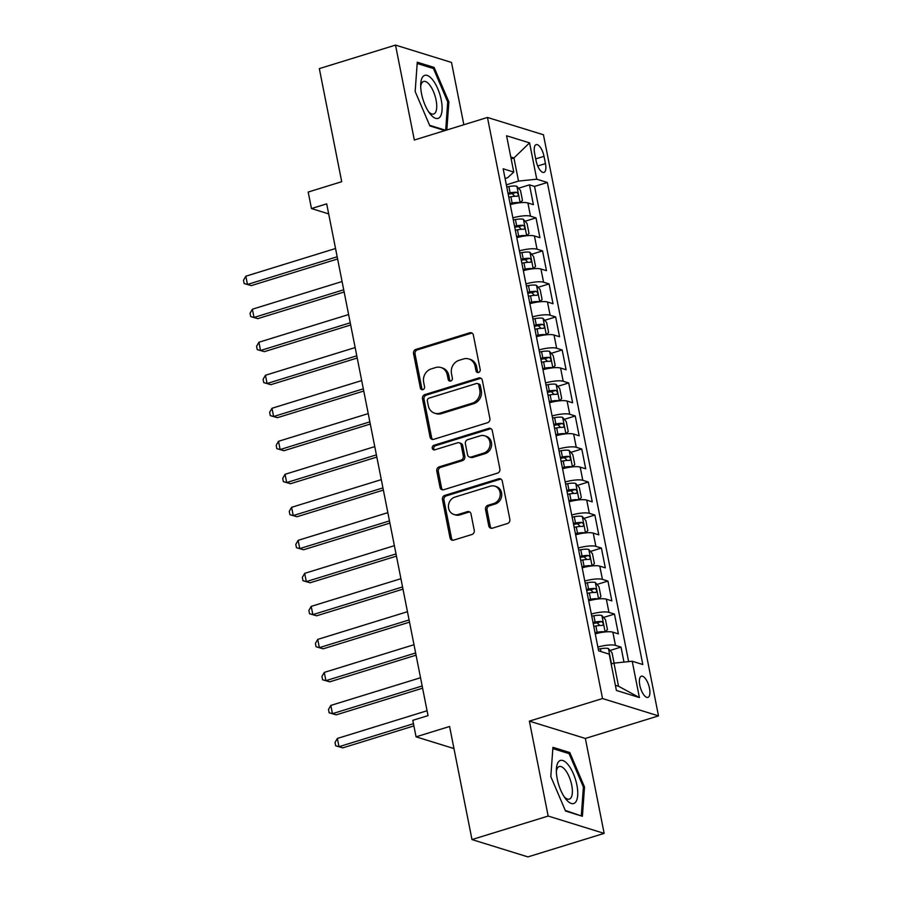 <?xml version="1.0" encoding="UTF-8"?>
<svg xmlns="http://www.w3.org/2000/svg" width="902" height="902" viewBox="0 0 902 902"><rect width="100%" height="100%" fill="white"/><g stroke="black" fill="none" stroke-linecap="round" stroke-linejoin="round"><path stroke-width="1.35" d="M478.545 372.458A2.379 2.12 -72.8 0 0 480.191 369.538L473.37 335.104A3.405 3.022 -72.8 0 0 469.739 332.793L415.89 349.412A3.405 3.022 -72.8 0 0 413.533 353.573L420.355 388.007A2.379 2.12 -72.8 0 0 422.903 389.63A2.379 2.12 -72.8 0 0 424.538 386.71L423.658 382.256A10.88 9.685 -72.8 0 1 431.179 368.929L435.666 367.542A10.88 9.685 -72.8 0 1 440.943 367.52A10.88 9.685 -72.8 0 1 447.291 374.961L448.181 379.415A2.379 2.12 -72.8 0 0 450.718 381.039A2.379 2.12 -72.8 0 0 452.364 378.13L451.485 373.665A10.88 9.685 -72.8 0 1 459.005 360.349L463.493 358.962A10.88 9.685 -72.8 0 1 468.758 358.928A10.88 9.685 -72.8 0 1 475.117 366.37L475.997 370.835A2.379 2.12 -72.8 0 0 478.545 372.458M649.496 688.294A11.083 4.33 72.8 0 0 641.378 676.196A11.083 4.33 72.8 0 0 639.811 685.294A11.083 4.33 72.8 0 0 647.918 697.393A11.083 4.33 72.8 0 0 649.496 688.294M488.76 525.855A3.405 3.022 -72.8 0 0 492.391 528.177L507.499 523.51A3.405 3.022 -72.8 0 0 509.855 519.349L502.279 481.104A3.405 3.022 -72.8 0 0 498.648 478.793L444.799 495.412A3.405 3.022 -72.8 0 0 442.442 499.573L450.019 537.817A3.405 3.022 -72.8 0 0 453.65 540.129L471.904 534.503A3.405 3.022 -72.8 0 0 474.249 530.331L471.013 513.971A3.405 3.022 -72.8 0 0 467.371 511.648L458.329 514.444A9.099 8.095 -72.8 0 1 453.92 514.467A9.099 8.095 -72.8 0 1 448.441 505.819A9.099 8.095 -72.8 0 1 454.89 497.103L490.338 486.167A9.099 8.095 -72.8 0 1 494.747 486.144A9.099 8.095 -72.8 0 1 500.227 494.792A9.099 8.095 -72.8 0 1 493.777 503.508L487.869 505.323A3.405 3.022 -72.8 0 0 485.524 509.495L488.76 525.855L490.271 526.328A3.405 3.022 -72.8 0 0 491.534 528.301M463.842 124.735L451.496 62.43L395.516 45.1L319.331 68.62L341.711 181.697L308.191 192.047L311.461 208.554L326.693 203.852L428.033 715.624L412.789 720.326L416.059 736.833L453.954 748.57M548.168 816.051L604.148 833.38L585.353 738.456L529.373 721.126L548.168 816.051L471.983 839.57L449.591 726.482L416.059 736.833M529.373 721.126L602.525 698.543L487.463 117.452L543.444 134.781L658.505 715.884L602.525 698.543M395.516 45.1L414.322 140.024L487.463 117.452M487.542 422.722A3.405 3.022 -72.8 0 0 489.899 418.562L482.322 380.317A3.405 3.022 -72.8 0 0 478.691 377.994L424.842 394.614A3.405 3.022 -72.8 0 0 422.486 398.785L430.062 437.03A3.405 3.022 -72.8 0 0 433.693 439.342L487.542 422.722M492.3 430.705L499.877 468.95A3.405 3.022 -72.8 0 1 497.521 473.122L443.671 489.741A3.405 3.022 -72.8 0 1 440.041 487.418L436.793 471.058A3.405 3.022 -72.8 0 1 439.15 466.886L460.99 460.144A3.405 3.022 -72.8 0 0 463.335 455.984L461.193 445.126A3.405 3.022 -72.8 0 0 457.551 442.814L434.82 449.827A2.379 2.12 -72.8 0 1 432.227 447.572A2.379 2.12 -72.8 0 1 433.918 445.295L488.67 428.394A3.405 3.022 -72.8 0 1 492.3 430.705M604.148 833.38L527.952 856.9L471.983 839.57M623.981 662.102L621.004 647.095L610.068 650.477M597.879 647.084A13.857 3.292 -11.2 0 1 615.48 645.392L612.864 632.178L618.389 633.892L614.465 614.082L603.528 617.453M591.34 614.07A13.857 3.292 -11.2 0 1 608.951 612.368L606.336 599.165L611.849 600.879L607.937 581.068L596.989 584.44M584.8 581.057A13.857 3.292 -11.2 0 1 602.412 579.355L599.796 566.152L605.321 567.854L601.397 548.044L590.46 551.426M578.261 548.033A13.857 3.292 -11.2 0 1 595.872 546.341L593.257 533.127L598.781 534.841L594.858 515.031L583.921 518.402M571.721 515.019A13.857 3.292 -11.2 0 1 589.333 513.317L586.717 500.114L592.242 501.828L588.318 482.018L577.381 485.389M565.182 482.006A13.857 3.292 -11.2 0 1 582.793 480.304L580.178 467.101L585.702 468.803L581.779 448.993L570.842 452.376M558.654 448.982A13.857 3.292 -11.2 0 1 576.254 447.291L573.649 434.076L579.163 435.79L575.239 415.98L564.302 419.351M552.114 415.969A13.857 3.292 -11.2 0 1 569.726 414.266L567.11 401.063L572.623 402.777L568.711 382.967L557.763 386.338M545.575 382.955A13.857 3.292 -11.2 0 1 563.186 381.253L560.57 368.05L566.095 369.752L562.172 349.942L551.235 353.325M539.035 349.931A13.857 3.292 -11.2 0 1 556.647 348.24L554.031 335.025L559.556 336.739L555.632 316.929L544.695 320.3M532.496 316.918A13.857 3.292 -11.2 0 1 550.107 315.215L547.491 302.012L553.016 303.726L549.092 283.916L538.156 287.287M525.967 283.904A13.857 3.292 -11.2 0 1 543.568 282.202L540.952 268.999L546.477 270.701L542.553 250.891L531.616 254.274M519.428 250.88A13.857 3.292 -11.2 0 1 537.028 249.189L534.424 235.974L539.937 237.688L536.013 217.878L530.5 216.164A13.857 3.292 168.8 0 0 512.888 217.867M525.077 221.249L536.013 217.878M534.638 153.441L536.081 160.703A10.745 4.194 72.8 0 0 543.94 172.417A10.745 4.194 72.8 0 0 545.462 163.612L544.019 156.339A10.745 4.194 72.8 0 0 536.16 144.624A10.745 4.194 72.8 0 0 534.638 153.441M615.378 685.272L618.535 686.253L613.969 663.139L632.212 661.245L642.799 664.526L547.345 182.475L536.758 179.194L518.515 181.088L506.349 184.842M632.212 661.245L639.394 697.562L616.404 690.447L609.211 654.13L598.624 650.849L503.169 168.798L513.768 172.079L506.574 135.762L529.564 142.877L536.758 179.194M628.638 661.617L534.548 186.432L529.485 184.854L533.398 204.664L527.884 202.961A13.857 3.292 168.8 0 0 510.273 204.653M537.028 249.189L542.553 250.891M543.568 282.202L549.092 283.916M550.107 315.215L555.632 316.929M556.647 348.24L562.172 349.942M563.186 381.253L568.711 382.967M569.726 414.266L575.239 415.98M576.254 447.291L581.779 448.993M582.793 480.304L588.318 482.018M589.333 513.317L594.858 515.031M595.872 546.341L601.397 548.044M602.412 579.355L607.937 581.068M608.951 612.368L614.465 614.082M615.48 645.392L621.004 647.095M613.969 663.139L611.161 663.996M518.515 181.088L513.937 157.974L510.78 156.993M511.141 158.842L513.937 157.974L529.564 142.877M505.086 178.495L507.623 177.717L513.768 172.079M585.353 738.456L658.505 715.884M311.461 208.554L328.689 213.898M518.537 188.236L529.485 184.854M534.548 186.432L547.345 182.475M534.424 235.974A13.857 3.292 168.8 0 0 516.812 237.677M540.952 268.999A13.857 3.292 168.8 0 0 523.352 270.69M547.491 302.012A13.857 3.292 168.8 0 0 529.88 303.715M554.031 335.025A13.857 3.292 168.8 0 0 536.419 336.728M560.57 368.05A13.857 3.292 168.8 0 0 542.959 369.741M567.11 401.063A13.857 3.292 168.8 0 0 549.498 402.766M573.649 434.076A13.857 3.292 168.8 0 0 556.038 435.779M580.178 467.101A13.857 3.292 168.8 0 0 562.577 468.792M586.717 500.114A13.857 3.292 168.8 0 0 569.106 501.816M593.257 533.127A13.857 3.292 168.8 0 0 575.645 534.83M599.796 566.152A13.857 3.292 168.8 0 0 582.185 567.843M606.336 599.165A13.857 3.292 168.8 0 0 588.724 600.867M612.864 632.178A13.857 3.292 168.8 0 0 595.264 633.88M639.394 697.562L618.535 686.253M446.828 129.989L448.869 101.903L434.133 67.436L417.276 62.215L415.157 91.474L429.893 125.942L444.9 130.587M582.399 816.265L584.519 787.018L569.782 752.539L552.926 747.318L550.806 776.577L565.543 811.045L582.399 816.265M432.013 68.09L434.133 67.436M447.708 102.264L448.869 101.903M567.674 753.193L569.782 752.539M583.368 787.367L584.519 787.018M478.195 372.526A2.379 2.12 -72.8 0 1 477.508 371.297L476.628 366.843A10.88 9.685 -72.8 0 0 470.28 359.402L468.758 358.928M440.943 367.52L442.454 367.993A10.88 9.685 -72.8 0 1 448.813 375.435L449.692 379.889A2.379 2.12 -72.8 0 0 450.38 381.118M472.107 333.131A3.405 3.022 -72.8 0 0 471.25 333.255L417.4 349.875A3.405 3.022 -72.8 0 0 415.044 354.046L421.865 388.48A2.379 2.12 -72.8 0 0 422.553 389.709M481.059 378.333A3.405 3.022 -72.8 0 0 480.202 378.468L426.353 395.087A3.405 3.022 -72.8 0 0 423.996 399.248L431.573 437.493A3.405 3.022 -72.8 0 0 432.836 439.466M478.838 385.177A2.379 2.12 -72.8 0 0 476.29 383.553L429.025 398.143A2.379 2.12 -72.8 0 0 427.379 401.052L428.315 405.753A10.88 9.685 -72.8 0 0 434.663 413.195A10.88 9.685 -72.8 0 0 439.939 413.172L472.253 403.194A10.88 9.685 -72.8 0 0 479.774 389.867L478.838 385.177L480.349 385.639A2.379 2.12 -72.8 0 0 478.962 384.015L477.451 383.542M434.663 413.195L436.185 413.668A10.88 9.685 -72.8 0 0 441.45 413.635L439.939 413.172M480.349 385.639L481.285 390.34A10.88 9.685 -72.8 0 1 473.764 403.668L441.45 413.635M459.197 442.803L460.719 443.265A3.405 3.022 -72.8 0 1 462.703 445.599L464.846 456.457A3.405 3.022 -72.8 0 1 462.5 460.618L440.661 467.36A3.405 3.022 -72.8 0 0 438.316 471.52L441.552 487.892A3.405 3.022 -72.8 0 0 442.814 489.865M491.038 428.732A3.405 3.022 -72.8 0 0 490.181 428.856L435.429 445.757A2.379 2.12 -72.8 0 0 434.471 449.906M483.652 453.154A9.099 8.095 -72.8 0 0 490.102 444.449A9.099 8.095 -72.8 0 0 484.622 435.79A9.099 8.095 -72.8 0 0 480.214 435.813L467.721 439.669A3.405 3.022 -72.8 0 0 465.376 443.829L467.529 454.687A3.405 3.022 -72.8 0 0 471.16 457.01L483.652 453.154L485.163 453.627A9.099 8.095 -72.8 0 0 491.613 444.911A9.099 8.095 -72.8 0 0 486.133 436.264L484.622 435.79M469.514 457.021L471.024 457.483A3.405 3.022 -72.8 0 0 472.671 457.472L471.16 457.01M485.163 453.627L472.671 457.472M494.747 486.144L496.269 486.606A9.099 8.095 -72.8 0 1 501.737 495.266A9.099 8.095 -72.8 0 1 495.288 503.97L489.38 505.796A3.405 3.022 -72.8 0 0 487.035 509.957L490.271 526.328M453.92 514.467L455.431 514.941A9.099 8.095 -72.8 0 0 459.84 514.918L458.329 514.444M469.739 511.986A3.405 3.022 -72.8 0 0 468.893 512.122L459.84 514.918M501.016 479.131A3.405 3.022 -72.8 0 0 500.159 479.255L446.31 495.875A3.405 3.022 -72.8 0 0 443.953 500.046L451.53 538.28A3.405 3.022 -72.8 0 0 452.793 540.264M520.093 202.77L522.472 200.402L520.51 190.502L516.823 186.263A9.178 2.176 168.8 0 0 508.875 186.545L506.766 186.94M512.189 204.134A4.679 1.116 168.8 0 0 512.122 204.145L510.239 204.495M519.992 202.736A9.178 2.176 168.8 0 0 512.144 203.051L510.036 203.446M335.544 248.512L245.829 276.204L247.464 284.457L251.252 285.63L337.607 258.975M508.784 197.177L510.904 196.783A9.178 2.176 -11.2 0 1 517.342 196.264C518.751 195.148 518.481 193.829 516.564 192.295A9.178 2.176 168.8 0 0 510.115 192.825L508.006 193.208M508.209 194.257L510.092 193.919A4.679 1.116 -11.2 0 1 512.178 193.648L514.196 195.554M251.252 285.63L244.149 283.555L247.464 284.457L337.179 256.766M244.149 283.555L243.495 280.251L245.829 276.204M441.236 99.919A22.527 8.794 72.8 0 0 429.634 76.771A22.527 8.794 72.8 0 0 420.715 84.19A22.527 8.794 72.8 0 0 421.561 93.831A22.527 8.794 72.8 0 0 429.724 113.381A22.527 8.794 72.8 0 0 439.86 117.147A22.527 8.794 72.8 0 0 441.236 99.919M428.473 111.577A17.048 6.664 72.8 0 0 433.648 114.024A17.048 6.664 72.8 0 0 436.072 100.043A17.048 6.664 72.8 0 0 423.59 81.439A17.048 6.664 72.8 0 0 420.693 86.389M417.175 63.49L433.456 68.529L447.73 101.937L445.678 130.271L429.611 125.299M444.787 130.553L445.678 130.271M568.294 764.919A22.527 8.794 72.8 0 0 556.376 769.293A22.527 8.794 72.8 0 0 565.385 798.484A22.527 8.794 72.8 0 0 565.813 799.048A22.527 8.794 72.8 0 0 577.697 795.35A22.527 8.794 72.8 0 0 568.294 764.919M564.122 796.68A17.048 6.664 72.8 0 0 569.309 799.127A17.048 6.664 72.8 0 0 572.082 787.254A17.048 6.664 72.8 0 0 565.216 769.925A17.048 6.664 72.8 0 0 559.251 766.542A17.048 6.664 72.8 0 0 556.354 771.492M580.437 815.656L565.272 810.402M552.836 748.604L569.106 753.644L583.391 787.04L581.339 815.385M526.633 235.783L529.012 233.426L527.05 223.516L523.363 219.276A9.178 2.176 168.8 0 0 515.414 219.569L513.306 219.953M518.718 237.158A4.679 1.116 168.8 0 0 518.661 237.17L516.778 237.519M526.531 235.76A9.178 2.176 168.8 0 0 518.684 236.076L516.564 236.459M342.083 281.525L252.368 309.217L254.003 317.47L257.792 318.643L344.147 291.989M515.324 230.19L517.432 229.796A9.178 2.176 -11.2 0 1 523.882 229.277C525.28 228.161 525.02 226.842 523.092 225.32A9.178 2.176 168.8 0 0 516.654 225.838L514.546 226.233M514.749 227.281L516.632 226.932A4.679 1.116 -11.2 0 1 518.706 226.673L520.736 228.578M257.792 318.643L250.688 316.568L254.003 317.47L343.718 289.779M250.688 316.568L250.034 313.265L252.368 309.217M533.172 268.807L535.54 266.44L533.578 256.529L529.902 252.289A9.178 2.176 168.8 0 0 521.942 252.583L519.834 252.977M525.257 270.172A4.679 1.116 168.8 0 0 525.189 270.183L523.318 270.532M533.071 268.773A9.178 2.176 168.8 0 0 525.212 269.089L523.104 269.484M348.612 314.55L258.908 342.241L260.543 350.495L264.32 351.667L350.686 325.002M521.863 263.204L523.972 262.82A9.178 2.176 -11.2 0 1 530.421 262.29C531.819 261.185 531.56 259.866 529.632 258.333A9.178 2.176 168.8 0 0 523.194 258.851L521.085 259.246M521.288 260.295L523.171 259.945A4.679 1.116 -11.2 0 1 525.246 259.686L527.275 261.591M264.32 351.667L257.228 349.593L260.543 350.495L350.247 322.803M257.228 349.593L256.574 346.289L258.908 342.241M539.712 301.82L542.079 299.453L540.118 289.553L536.442 285.314A9.178 2.176 168.8 0 0 528.482 285.596L526.373 285.99M531.797 303.185A4.679 1.116 168.8 0 0 531.729 303.196L529.857 303.546M539.61 301.787A9.178 2.176 168.8 0 0 531.752 302.102L529.643 302.497M355.151 347.563L265.447 375.255L267.082 383.508L270.859 384.68L357.226 358.026M528.403 296.228L530.511 295.833A9.178 2.176 -11.2 0 1 536.961 295.315C538.359 294.199 538.099 292.879 536.171 291.346A9.178 2.176 168.8 0 0 529.722 291.876L527.614 292.259M527.828 293.308L529.699 292.97A4.679 1.116 -11.2 0 1 531.785 292.699L533.815 294.604M270.859 384.68L263.756 382.606L267.082 383.508L356.786 355.816M263.756 382.606L263.102 379.302L265.447 375.255M546.24 334.834L548.619 332.477L546.657 322.566L542.981 318.327A9.178 2.176 168.8 0 0 535.021 318.62L532.913 319.004M538.336 336.209A4.679 1.116 168.8 0 0 538.268 336.22L536.386 336.57M546.138 334.811A9.178 2.176 168.8 0 0 538.291 335.127L536.183 335.51M361.691 380.576L271.987 408.268L273.622 416.521L277.399 417.694L363.765 391.04M534.942 329.241L537.051 328.847A9.178 2.176 -11.2 0 1 543.489 328.328C544.898 327.212 544.639 325.893 542.711 324.37A9.178 2.176 168.8 0 0 536.262 324.889L534.153 325.284M534.367 326.332L536.239 325.983A4.679 1.116 -11.2 0 1 538.325 325.723L540.354 327.629M277.399 417.694L270.296 415.619L273.622 416.521L363.326 388.841M270.296 415.619L269.642 412.327L271.987 408.268M552.779 367.858L555.158 365.49L553.197 355.58L549.51 351.352A9.178 2.176 168.8 0 0 541.561 351.633L539.452 352.028M544.876 369.222A4.679 1.116 168.8 0 0 544.808 369.234L542.925 369.583M552.678 367.824A9.178 2.176 168.8 0 0 544.831 368.14L542.722 368.535M368.23 413.601L278.515 441.292L280.15 449.546L283.938 450.718L370.305 424.053M541.482 362.254L543.59 361.871A9.178 2.176 -11.2 0 1 550.028 361.341C551.438 360.236 551.178 358.917 549.25 357.384A9.178 2.176 168.8 0 0 542.801 357.902L540.693 358.297M540.907 359.346L542.778 358.996A4.679 1.116 -11.2 0 1 544.864 358.737L546.894 360.642M283.938 450.718L276.835 448.644L280.15 449.546L369.865 421.854M276.835 448.644L276.181 445.34L278.515 441.292M559.319 400.871L561.698 398.504L559.736 388.604L556.049 384.365A9.178 2.176 168.8 0 0 548.1 384.647L545.992 385.041M551.415 402.236A4.679 1.116 168.8 0 0 551.347 402.247L549.465 402.596M559.217 400.849A9.178 2.176 168.8 0 0 551.37 401.153L549.262 401.548M374.77 446.614L285.055 474.305L286.689 482.559L290.478 483.731L376.833 457.077M548.01 395.279L550.119 394.884A9.178 2.176 -11.2 0 1 556.568 394.366C557.977 393.249 557.707 391.93 555.779 390.397A9.178 2.176 168.8 0 0 549.341 390.927L547.232 391.31M547.435 392.37L549.318 392.02A4.679 1.116 -11.2 0 1 551.393 391.75L553.422 393.655M290.478 483.731L283.375 481.657L286.689 482.559L376.405 454.867M283.375 481.657L282.721 478.353L285.055 474.305M565.858 433.885L568.226 431.528L566.276 421.617L562.589 417.378A9.178 2.176 168.8 0 0 554.64 417.671L552.531 418.054M557.943 435.26A4.679 1.116 168.8 0 0 557.887 435.271L556.004 435.621M565.757 433.862A9.178 2.176 168.8 0 0 557.898 434.178L555.79 434.561M381.309 479.627L291.594 507.319L293.229 515.572L297.006 516.745L383.373 490.09M554.55 428.292L556.658 427.898A9.178 2.176 -11.2 0 1 563.107 427.379C564.505 426.263 564.246 424.943 562.318 423.421A9.178 2.176 168.8 0 0 555.88 423.94L553.772 424.335M553.975 425.383L555.857 425.034A4.679 1.116 -11.2 0 1 557.932 424.774L559.962 426.68M297.006 516.745L289.914 514.67L293.229 515.572L382.933 487.892M289.914 514.67L289.26 511.378L291.594 507.319M572.398 466.909L574.766 464.541L572.804 454.631L569.128 450.402A9.178 2.176 168.8 0 0 561.168 450.684L559.06 451.079M564.483 468.273A4.679 1.116 168.8 0 0 564.415 468.285L562.544 468.634M572.296 466.875A9.178 2.176 168.8 0 0 564.438 467.191L562.329 467.586M387.837 512.652L298.134 540.343L299.768 548.596L303.546 549.769L389.912 523.104M561.089 461.305L563.198 460.922A9.178 2.176 -11.2 0 1 569.647 460.392C571.045 459.287 570.786 457.968 568.858 456.435A9.178 2.176 168.8 0 0 562.42 456.953L560.311 457.348M560.514 458.396L562.397 458.047A4.679 1.116 -11.2 0 1 564.472 457.788L566.501 459.693M303.546 549.769L296.454 547.694L299.768 548.596L389.472 520.905M296.454 547.694L295.8 544.391L298.134 540.343M578.937 499.922L581.305 497.554L579.343 487.655L575.668 483.416A9.178 2.176 168.8 0 0 567.708 483.697L565.599 484.092M571.022 501.286A4.679 1.116 168.8 0 0 570.955 501.309L569.083 501.647M578.825 499.9A9.178 2.176 168.8 0 0 570.977 500.215L568.869 500.599M394.377 545.665L304.673 573.356L306.308 581.61L310.085 582.782L396.452 556.128M567.629 494.33L569.737 493.935A9.178 2.176 -11.2 0 1 576.186 493.417C577.584 492.3 577.325 490.981 575.397 489.448A9.178 2.176 168.8 0 0 568.948 489.978L566.839 490.361M567.054 491.421L568.925 491.071A4.679 1.116 -11.2 0 1 571.011 490.801L573.041 492.706M310.085 582.782L302.982 580.708L306.308 581.61L396.012 553.918M302.982 580.708L302.328 577.404L304.673 573.356M585.466 532.935L587.845 530.579L585.883 520.668L582.207 516.429A9.178 2.176 168.8 0 0 574.247 516.722L572.139 517.105M577.562 534.311A4.679 1.116 168.8 0 0 577.494 534.322L575.611 534.672M585.364 532.913A9.178 2.176 168.8 0 0 577.517 533.229L575.408 533.623M400.916 578.689L311.213 606.369L312.847 614.623L316.625 615.795L402.991 589.141M574.168 527.343L576.277 526.948A9.178 2.176 -11.2 0 1 582.715 526.43C584.124 525.325 583.865 523.994 581.937 522.472A9.178 2.176 168.8 0 0 575.487 522.991L573.379 523.385M573.593 524.434L575.465 524.085A4.679 1.116 -11.2 0 1 577.551 523.825L579.58 525.731M316.625 615.795L309.521 613.721L312.847 614.623L402.551 586.943M309.521 613.721L308.867 610.428L311.213 606.369M592.005 565.96L594.384 563.592L592.422 553.681L588.735 549.453A9.178 2.176 168.8 0 0 580.787 549.735L578.678 550.13M584.101 567.324A4.679 1.116 168.8 0 0 584.034 567.335L582.151 567.685M591.904 565.926A9.178 2.176 168.8 0 0 584.056 566.242L581.948 566.636M407.456 611.703L317.741 639.394L319.376 647.647L323.164 648.82L409.519 622.154M580.708 560.356L582.816 559.973A9.178 2.176 -11.2 0 1 589.254 559.443C590.663 558.338 590.393 557.019 588.476 555.485A9.178 2.176 168.8 0 0 582.027 556.004L579.918 556.399M580.121 557.447L582.004 557.098A4.679 1.116 -11.2 0 1 584.09 556.838L586.12 558.744M323.164 648.82L316.061 646.745L319.376 647.647L409.091 619.956M316.061 646.745L315.407 643.442L317.741 639.394M598.545 598.973L600.924 596.605L598.962 586.706L595.275 582.466A9.178 2.176 168.8 0 0 587.326 582.748L585.218 583.143M590.641 600.337A4.679 1.116 168.8 0 0 590.573 600.36L588.69 600.698M598.443 598.951A9.178 2.176 168.8 0 0 590.596 599.266L588.487 599.65M413.995 644.716L324.28 672.407L325.915 680.66L329.704 681.833L416.059 655.179M587.236 593.381L589.344 592.986A9.178 2.176 -11.2 0 1 595.794 592.467C597.203 591.351 596.932 590.032 595.004 588.499A9.178 2.176 168.8 0 0 588.566 589.029L586.458 589.412M586.661 590.472L588.544 590.122A4.679 1.116 -11.2 0 1 590.618 589.852L592.648 591.757M329.704 681.833L322.6 679.758L325.915 680.66L415.63 652.969M322.6 679.758L321.946 676.455L324.28 672.407M605.084 631.986L607.452 629.63L605.501 619.719L601.814 615.48A9.178 2.176 168.8 0 0 593.866 615.773L591.757 616.156M597.169 633.362A4.679 1.116 168.8 0 0 597.101 633.373L595.23 633.723M604.983 631.964A9.178 2.176 168.8 0 0 597.124 632.279L595.016 632.674M420.524 677.74L330.82 705.42L332.455 713.674L336.232 714.846L422.598 688.192M593.775 626.394L595.884 626.011A9.178 2.176 -11.2 0 1 602.333 625.481C603.731 624.376 603.472 623.045 601.544 621.523A9.178 2.176 168.8 0 0 595.106 622.042L592.997 622.436M593.2 623.485L595.083 623.135A4.679 1.116 -11.2 0 1 597.158 622.876L599.187 624.782M336.232 714.846L329.14 712.772L332.455 713.674L422.159 685.994M329.14 712.772L328.486 709.479L330.82 705.42M613.292 663.342L613.991 662.643L612.03 652.744L608.354 648.504A9.178 2.176 168.8 0 0 600.394 648.786L598.285 649.181M427.063 710.753L337.359 738.445L338.994 746.698L342.771 747.871L413.894 725.918M609.797 657.073L609.639 656.295M342.771 747.871L335.679 745.796L338.994 746.698L413.466 723.708M335.679 745.796L335.025 742.493L337.359 738.445M530.5 216.164L527.884 202.961M535.72 158.899L544.019 156.339M537.716 166.002L545.462 163.612M476.628 366.843L475.117 366.37M449.692 379.889L448.181 379.415M448.813 375.435L447.291 374.961M421.865 388.48L420.355 388.007M415.044 354.046L413.533 353.573M417.4 349.875L415.89 349.412M471.25 333.255L469.739 332.793M477.508 371.297L475.997 370.835M431.573 437.493L430.062 437.03M423.996 399.248L422.486 398.785M426.353 395.087L424.842 394.614M480.202 378.468L478.691 377.994M473.764 403.668L472.253 403.194M481.285 390.34L479.774 389.867M441.552 487.892L440.041 487.418M438.316 471.52L436.793 471.058M440.661 467.36L439.15 466.886M462.5 460.618L460.99 460.144M464.846 456.457L463.335 455.984M462.703 445.599L461.193 445.126M435.429 445.757L433.918 445.295M490.181 428.856L488.67 428.394M487.035 509.957L485.524 509.495M489.38 505.796L487.869 505.323M495.288 503.97L493.777 503.508M468.893 512.122L467.371 511.648M451.53 538.28L450.019 537.817M443.953 500.046L442.442 499.573M446.31 495.875L444.799 495.412M500.159 479.255L498.648 478.793M520.161 202.713L516.925 186.364M510.115 192.825L508.875 186.545M512.144 203.051L510.904 196.783M512.178 193.648L516.564 192.295M526.689 235.726L523.453 219.378M516.654 225.838L515.414 219.569M518.684 236.076L517.432 229.796M518.706 226.673L523.092 225.32M533.229 268.74L529.993 252.402M523.194 258.851L521.942 252.583M525.212 269.089L523.972 262.82M525.246 259.686L529.632 258.333M539.768 301.764L536.532 285.415M529.722 291.876L528.482 285.596M531.752 302.102L530.511 295.833M531.785 292.699L536.171 291.346M546.308 334.777L543.072 318.44M536.262 324.889L535.021 318.62M538.291 335.127L537.051 328.847M538.325 325.723L542.711 324.37M552.847 367.79L549.611 351.453M542.801 357.902L541.561 351.633M544.831 368.14L543.59 361.871M544.864 358.737L549.25 357.384M559.387 400.815L556.151 384.466M549.341 390.927L548.1 384.647M551.37 401.153L550.119 394.884M551.393 391.75L555.779 390.397M565.915 433.828L562.679 417.491M555.88 423.94L554.64 417.671M557.898 434.178L556.658 427.898M557.932 424.774L562.318 423.421M572.454 466.841L569.218 450.504M562.42 456.953L561.168 450.684M564.438 467.191L563.198 460.922M564.472 457.788L568.858 456.435M578.994 499.866L575.758 483.517M568.948 489.978L567.708 483.697M570.977 500.215L569.737 493.935M571.011 490.801L575.397 489.448M585.533 532.879L582.297 516.542M575.487 522.991L574.247 516.722M577.517 533.229L576.277 526.948M577.551 523.825L581.937 522.472M592.073 565.892L588.837 549.555M582.027 556.004L580.787 549.735M584.056 566.242L582.816 559.973M584.09 556.838L588.476 555.485M598.612 598.917L595.365 582.568M588.566 589.029L587.326 582.748M590.596 599.266L589.344 592.986M590.618 589.852L595.004 588.499M605.141 631.93L601.905 615.592M595.106 622.042L593.866 615.773M597.124 632.279L595.884 626.011M597.158 622.876L601.544 621.523M611.477 663.906L608.444 648.606M600.946 651.571L600.394 648.786"/></g></svg>
